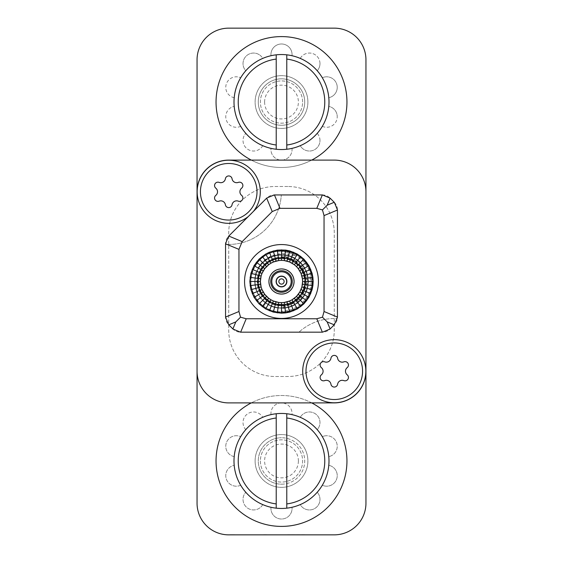 <?xml version="1.0" encoding="UTF-8"?>
<svg xmlns="http://www.w3.org/2000/svg" width="563" height="563" viewBox="0 0 563 563"><rect width="100%" height="100%" fill="white"/><g stroke="black" fill="none" stroke-linecap="round" stroke-linejoin="round"><path stroke-width="0.42" stroke-dasharray="2.81 2.11" d="M281.5 307.891A26.391 26.391 0 0 0 307.891 281.5A26.391 26.391 0 0 0 281.5 255.109A26.391 26.391 0 0 0 255.109 281.5A26.391 26.391 0 0 0 281.5 307.891A26.391 26.391 0 0 1 255.109 281.5A26.391 26.391 0 0 1 281.5 255.109A26.391 26.391 0 0 1 307.891 281.5A26.391 26.391 0 0 1 281.5 307.891A26.391 26.391 0 0 1 255.109 281.5A26.391 26.391 0 0 1 281.5 255.109A26.391 26.391 0 0 1 307.891 281.5A26.391 26.391 0 0 1 281.5 307.891A26.391 26.391 0 0 1 255.109 281.5A26.391 26.391 0 0 1 281.5 255.109A26.391 26.391 0 0 1 307.891 281.5A26.391 26.391 0 0 1 281.5 307.891A26.391 26.391 0 0 1 255.109 281.5A26.391 26.391 0 0 1 281.5 255.109A26.391 26.391 0 0 1 307.891 281.5A26.391 26.391 0 0 1 281.5 307.891A26.391 26.391 0 0 1 255.109 281.5A26.391 26.391 0 0 1 281.5 255.109A26.391 26.391 0 0 1 307.891 281.5A26.391 26.391 0 0 1 281.5 307.891A26.391 26.391 0 0 1 255.109 281.5A26.391 26.391 0 0 1 281.5 255.109A26.391 26.391 0 0 1 307.891 281.5A26.391 26.391 0 0 1 281.5 307.891A26.391 26.391 0 0 1 255.109 281.5A26.391 26.391 0 0 1 281.5 255.109A26.391 26.391 0 0 1 307.891 281.5A26.391 26.391 0 0 1 281.5 307.891M281.5 305.779A24.279 24.279 0 0 0 305.779 281.5A24.279 24.279 0 0 0 281.5 257.221A24.279 24.279 0 0 0 257.221 281.5A24.279 24.279 0 0 0 281.5 305.779M312.958 281.5L308.102 281.5A26.602 26.602 0 0 0 256.2 273.28L251.584 271.781L256.2 273.28C250.169 289.959 264.223 308.608 281.5 308.102C301.17 309.01 315.16 284.779 304.541 268.199C295.491 250.711 267.509 250.711 258.459 268.199C247.84 284.779 261.83 309.01 281.5 308.102C301.17 309.01 315.16 284.779 304.541 268.199C295.491 250.711 267.509 250.711 258.459 268.199C247.84 284.779 261.83 309.01 281.5 308.102C301.17 309.01 315.16 284.779 304.541 268.199C295.491 250.711 267.509 250.711 258.459 268.199C247.84 284.779 261.83 309.01 281.5 308.102C301.17 309.01 315.16 284.779 304.541 268.199C295.491 250.711 267.509 250.711 258.459 268.199C247.84 284.779 261.83 309.01 281.5 308.102C301.17 309.01 315.16 284.779 304.541 268.199C295.491 250.711 267.509 250.711 258.459 268.199C253.758 277.066 253.758 285.934 258.459 294.801C267.509 312.289 295.491 312.289 304.541 294.801C315.16 278.221 301.17 253.99 281.5 254.898C261.83 253.99 247.84 278.221 258.459 294.801C267.509 312.289 295.491 312.289 304.541 294.801C315.16 278.221 301.17 253.99 281.5 254.898C261.83 253.99 247.84 278.221 258.459 294.801C263.787 303.309 271.472 307.743 281.5 308.102C301.17 309.01 315.16 284.779 304.541 268.199C295.491 250.711 267.509 250.711 258.459 268.199C247.84 284.779 261.83 309.01 281.5 308.102C301.17 309.01 315.16 284.779 304.541 268.199C295.491 250.711 267.509 250.711 258.459 268.199C247.84 284.779 261.83 309.01 281.5 308.102C301.17 309.01 315.16 284.779 304.541 268.199C295.491 250.711 267.509 250.711 258.459 268.199C247.84 284.779 261.83 309.01 281.5 308.102L281.5 312.958C258.241 314.027 241.696 285.378 254.258 265.771C264.955 245.095 298.045 245.095 308.742 265.771C321.304 285.378 304.759 314.027 281.5 312.958C258.241 314.027 241.696 285.378 254.258 265.771C264.955 245.095 298.045 245.095 308.742 265.771C321.304 285.378 304.759 314.027 281.5 312.958C258.241 314.027 241.696 285.378 254.258 265.771C264.955 245.095 298.045 245.095 308.742 265.771C321.304 285.378 304.759 314.027 281.5 312.958C269.635 312.535 260.556 307.292 254.258 297.229C241.696 277.622 258.241 248.973 281.5 250.042C304.759 248.973 321.304 277.622 308.742 297.229C298.045 317.905 264.955 317.905 254.258 297.229C241.696 277.622 258.241 248.973 281.5 250.042C304.759 248.973 321.304 277.622 308.742 297.229C298.045 317.905 264.955 317.905 254.258 297.229C248.691 286.743 248.691 276.257 254.258 265.771C264.955 245.095 298.045 245.095 308.742 265.771C321.304 285.378 304.759 314.027 281.5 312.958C258.241 314.027 241.696 285.378 254.258 265.771C264.955 245.095 298.045 245.095 308.742 265.771C321.304 285.378 304.759 314.027 281.5 312.958C258.241 314.027 241.696 285.378 254.258 265.771C264.955 245.095 298.045 245.095 308.742 265.771C321.304 285.378 304.759 314.027 281.5 312.958C258.241 314.027 241.696 285.378 254.258 265.771C264.955 245.095 298.045 245.095 308.742 265.771C321.304 285.378 304.759 314.027 281.5 312.958C258.241 314.027 241.696 285.378 254.258 265.771C264.955 245.095 298.045 245.095 308.742 265.771C321.304 285.378 304.759 314.027 281.5 312.958C261.063 313.563 244.448 291.5 251.584 271.781A31.458 31.458 0 0 1 312.958 281.5L309.756 281.5L310.15 276.243L311.304 281.5M281.5 251.858L281.5 257.643L281.5 251.858A29.642 29.642 0 0 1 311.142 281.5A29.642 29.642 0 0 1 281.5 311.142L281.5 305.357L281.5 311.142M281.5 250.887A30.613 30.613 0 0 1 312.113 281.5A30.613 30.613 0 0 1 281.5 312.113C258.867 313.155 242.766 285.272 254.99 266.193C261.119 256.404 269.959 251.302 281.5 250.887C304.133 249.845 320.234 277.728 308.01 296.807C301.881 306.596 293.041 311.698 281.5 312.113C258.867 313.155 242.766 285.272 254.99 266.193C261.119 256.404 269.959 251.302 281.5 250.887C304.133 249.845 320.234 277.728 308.01 296.807C297.595 316.934 265.405 316.934 254.99 296.807C249.578 286.602 249.578 276.398 254.99 266.193C265.405 246.066 297.595 246.066 308.01 266.193C320.234 285.272 304.133 313.155 281.5 312.113C269.959 311.698 261.119 306.596 254.99 296.807C242.766 277.728 258.867 249.845 281.5 250.887C304.133 249.845 320.234 277.728 308.01 296.807C301.881 306.596 293.041 311.698 281.5 312.113C258.867 313.155 242.766 285.272 254.99 266.193C261.119 256.404 269.959 251.302 281.5 250.887C304.133 249.845 320.234 277.728 308.01 296.807C301.881 306.596 293.041 311.698 281.5 312.113C258.867 313.155 242.766 285.272 254.99 266.193C265.405 246.066 297.595 246.066 308.01 266.193C320.234 285.272 304.133 313.155 281.5 312.113C269.959 311.698 261.119 306.596 254.99 296.807C242.766 277.728 258.867 249.845 281.5 250.887C293.041 251.302 301.881 256.404 308.01 266.193C313.422 276.398 313.422 286.602 308.01 296.807C299.593 312.071 277.608 317.194 263.505 306.265L267.474 300.804L263.505 306.265A30.613 30.613 0 0 1 250.887 281.5L257.643 281.5A23.857 23.857 0 0 0 267.474 300.804C286.877 316.61 315.752 290.297 302.162 269.571C297.384 261.943 290.494 257.967 281.5 257.643C263.857 256.827 251.316 278.558 260.838 293.429C265.616 301.057 272.506 305.033 281.5 305.357C299.143 306.173 311.684 284.442 302.162 269.571C294.048 253.892 268.952 253.892 260.838 269.571C251.316 284.442 263.857 306.173 281.5 305.357C290.494 305.033 297.384 301.057 302.162 293.429C311.684 278.558 299.143 256.827 281.5 257.643C272.506 257.967 265.616 261.943 260.838 269.571C251.316 284.442 263.857 306.173 281.5 305.357C290.494 305.033 297.384 301.057 302.162 293.429C311.684 278.558 299.143 256.827 281.5 257.643C263.857 256.827 251.316 278.558 260.838 293.429C265.616 301.057 272.506 305.033 281.5 305.357C299.143 306.173 311.684 284.442 302.162 269.571C294.048 253.892 268.952 253.892 260.838 269.571C256.622 277.524 256.622 285.476 260.838 293.429C268.952 309.108 294.048 309.108 302.162 293.429C311.684 278.558 299.143 256.827 281.5 257.643C272.506 257.967 265.616 261.943 260.838 269.571C251.316 284.442 263.857 306.173 281.5 305.357C290.494 305.033 297.384 301.057 302.162 293.429C311.684 278.558 299.143 256.827 281.5 257.643C272.506 257.967 265.616 261.943 260.838 269.571C251.316 284.442 263.857 306.173 281.5 305.357A23.857 23.857 0 0 0 305.357 281.5A23.857 23.857 0 0 0 281.5 257.643M258.459 268.199L258.086 267.981C263.421 259.128 271.225 254.37 281.5 253.716C285.99 252.886 292.971 256.031 295.441 255.743C291.247 252.836 286.602 251.33 281.5 251.225C269.881 251.26 260.922 256.186 254.638 265.989L254.525 265.926A31.155 31.155 0 0 1 312.655 281.5A31.155 31.155 0 0 1 281.5 312.655L281.5 308.102L300.311 300.311L308.102 281.5L300.311 262.689L281.5 254.898A26.602 26.602 0 0 0 258.459 268.199L258.199 268.044A26.904 26.904 0 0 1 308.404 281.5A26.904 26.904 0 0 1 281.5 308.404M234.454 534.639L229.739 534.639M281.5 293.851A12.351 12.351 0 0 1 269.149 281.5A12.351 12.351 0 0 1 281.5 269.149A12.351 12.351 0 0 1 293.851 281.5A12.351 12.351 0 0 1 281.5 293.851A12.351 12.351 0 0 1 269.149 281.5A12.351 12.351 0 0 1 281.5 269.149A12.351 12.351 0 0 1 293.851 281.5A12.351 12.351 0 0 1 281.5 293.851M281.5 291.212A9.712 9.712 0 0 1 271.788 281.5A9.712 9.712 0 0 1 281.5 271.788A9.712 9.712 0 0 1 291.212 281.5A9.712 9.712 0 0 1 281.5 291.212M286.159 278.798A5.384 5.384 0 0 0 278.798 276.841A5.384 5.384 0 0 0 276.841 284.202A5.384 5.384 0 0 0 284.202 286.159A5.384 5.384 0 0 0 286.159 278.798M279.22 282.823A2.639 2.639 0 0 0 282.823 283.78A2.639 2.639 0 0 0 283.78 280.177A2.639 2.639 0 0 0 280.177 279.22A2.639 2.639 0 0 0 279.22 282.823M220.802 182.694A4.638 4.638 0 0 1 219.141 182.391A3.378 3.378 0 0 0 215.805 188.169A4.638 4.638 0 0 1 215.805 195.375A3.378 3.378 0 0 0 219.141 201.153A4.638 4.638 0 0 1 225.383 204.756A3.378 3.378 0 0 0 232.055 204.756A4.638 4.638 0 0 1 238.297 201.153A3.378 3.378 0 0 0 241.633 195.375A4.638 4.638 0 0 1 241.633 188.169A3.378 3.378 0 0 0 238.297 182.391A4.638 4.638 0 0 1 232.055 178.788A3.378 3.378 0 0 0 225.383 178.788A4.638 4.638 0 0 1 220.802 182.694M281.5 258.171A23.329 23.329 0 0 1 304.829 281.5A23.329 23.329 0 0 1 281.5 304.829A23.329 23.329 0 0 1 258.171 281.5A23.329 23.329 0 0 1 281.5 258.171A23.329 23.329 0 0 1 304.829 281.5A23.329 23.329 0 0 1 281.5 304.829A23.329 23.329 0 0 1 258.171 281.5A23.329 23.329 0 0 1 281.5 258.171M281.5 249.831A31.669 31.669 0 0 1 313.169 281.5A31.669 31.669 0 0 1 281.5 313.169A31.669 31.669 0 0 1 249.831 281.5A31.669 31.669 0 0 1 281.5 249.831A31.669 31.669 0 0 1 313.169 281.5A31.669 31.669 0 0 1 281.5 313.169A31.669 31.669 0 0 0 313.169 281.5A31.669 31.669 0 0 0 281.5 249.831A31.669 31.669 0 0 1 313.169 281.5A31.669 31.669 0 0 1 281.5 313.169A31.669 31.669 0 0 0 313.169 281.5A31.669 31.669 0 0 0 281.5 249.831A31.669 31.669 0 0 1 313.169 281.5A31.669 31.669 0 0 1 281.5 313.169A31.669 31.669 0 0 1 249.831 281.5A31.669 31.669 0 0 1 281.5 249.831A31.669 31.669 0 0 0 249.831 281.5A31.669 31.669 0 0 0 281.5 313.169A31.669 31.669 0 0 1 249.831 281.5A31.669 31.669 0 0 1 281.5 249.831A31.669 31.669 0 0 0 249.831 281.5A31.669 31.669 0 0 0 281.5 313.169A31.669 31.669 0 0 1 249.831 281.5A31.669 31.669 0 0 1 281.5 249.831A31.669 31.669 0 0 1 313.169 281.5A31.669 31.669 0 0 1 281.5 313.169A31.669 31.669 0 0 1 249.831 281.5A31.669 31.669 0 0 1 281.5 249.831M281.5 304.407A22.907 22.907 0 0 1 258.593 281.5A22.907 22.907 0 0 1 281.5 258.593A22.907 22.907 0 0 0 258.593 281.5A22.907 22.907 0 0 0 281.5 304.407A22.907 22.907 0 0 0 304.407 281.5A22.907 22.907 0 0 0 281.5 258.593A22.907 22.907 0 0 1 304.407 281.5A22.907 22.907 0 0 1 281.5 304.407M278.741 260.57L284.259 260.57M284.259 302.43L278.741 302.43M281.5 318.447A36.947 36.947 0 0 0 318.447 281.5A36.947 36.947 0 0 0 281.5 244.553A36.947 36.947 0 0 0 244.553 281.5A36.947 36.947 0 0 0 281.5 318.447M326.364 362.15A4.638 4.638 0 0 1 324.703 361.847A3.378 3.378 0 0 0 321.367 367.625A4.638 4.638 0 0 1 321.367 374.831A3.378 3.378 0 0 0 324.703 380.609A4.638 4.638 0 0 1 330.945 384.212A3.378 3.378 0 0 0 337.617 384.212A4.638 4.638 0 0 1 343.859 380.609A3.378 3.378 0 0 0 347.195 374.831A4.638 4.638 0 0 1 347.195 367.625A3.378 3.378 0 0 0 343.859 361.847A4.638 4.638 0 0 1 337.617 358.244A3.378 3.378 0 0 0 330.945 358.244A4.638 4.638 0 0 1 326.364 362.15M334.281 402.791A31.563 31.563 0 0 0 365.844 371.228A31.563 31.563 0 0 0 334.281 339.665A31.563 31.563 0 0 0 302.718 371.228A31.563 31.563 0 0 0 334.281 402.791M228.719 244.448A52.676 52.676 0 0 0 281.296 194.939A52.676 52.676 0 0 1 225.552 244.349A52.676 52.676 0 0 0 228.719 244.448M248.297 216.53L253.477 211.35A31.563 31.563 0 0 0 228.719 160.209A31.563 31.563 0 0 0 197.156 191.772A31.563 31.563 0 0 0 253.477 211.35L266.799 198.028A10.556 10.556 0 0 1 274.258 194.939L322.522 194.939A10.556 10.556 0 0 1 329.981 198.028L334.359 202.406A10.556 10.556 0 0 1 337.448 209.865L337.448 317.243A10.556 10.556 0 0 1 334.359 324.703L329.981 329.081A10.556 10.556 0 0 1 322.522 332.17L298.939 332.17A52.676 52.676 0 0 1 337.357 318.644A52.676 52.676 0 0 0 298.939 332.17L240.478 332.17A10.556 10.556 0 0 1 233.019 329.081L228.641 324.703A10.556 10.556 0 0 1 225.552 317.243L225.552 243.645A10.556 10.556 0 0 1 228.641 236.186L248.297 216.53A31.563 31.563 0 0 0 253.477 211.35M233.997 460.956A47.503 47.503 0 0 0 281.5 508.459A47.503 47.503 0 0 0 328.813 456.684A47.503 47.503 0 0 1 329.003 460.956A47.503 47.503 0 0 0 281.5 413.453A47.503 47.503 0 0 0 233.997 460.956M216.051 460.956A65.449 65.449 0 0 0 281.5 526.405A65.449 65.449 0 0 0 346.949 460.956A65.449 65.449 0 0 0 281.5 395.507A65.449 65.449 0 0 0 216.051 460.956M329.003 102.044A47.503 47.503 0 0 0 281.5 54.541A47.503 47.503 0 0 0 233.997 102.044A47.503 47.503 0 0 0 281.5 149.547A47.503 47.503 0 0 0 328.813 97.772A47.503 47.503 0 0 1 328.813 106.33L330.382 106.836A10.556 10.556 0 0 1 337.237 116.724A10.556 10.556 0 0 0 330.382 106.836L328.813 106.33A47.503 47.503 0 0 0 329.003 102.044M251.288 160.103A65.449 65.449 0 0 0 311.712 160.103L228.719 160.103A31.669 31.669 0 0 0 197.05 191.772L197.05 371.228A31.669 31.669 0 0 0 228.719 402.897L251.288 402.897A65.449 65.449 0 0 1 311.712 402.897L251.288 402.897M216.051 102.044A65.449 65.449 0 0 0 281.5 167.493A65.449 65.449 0 0 0 346.949 102.044A65.449 65.449 0 0 0 281.5 36.595A65.449 65.449 0 0 0 216.051 102.044M319.981 140.476A10.556 10.556 0 0 0 318.172 134.571A10.556 10.556 0 0 1 312.683 150.511A10.556 10.556 0 0 1 300.881 146.683A10.556 10.556 0 0 0 319.981 140.476M337.237 87.364A10.556 10.556 0 0 0 323.859 77.194A10.556 10.556 0 0 1 337.237 87.364A10.556 10.556 0 0 1 329.939 97.406A10.556 10.556 0 0 0 337.237 87.364M319.981 63.612A10.556 10.556 0 0 0 301.099 57.116A10.556 10.556 0 0 1 319.981 63.612A10.556 10.556 0 0 1 317.961 69.819A10.556 10.556 0 0 0 319.981 63.612M302.613 102.044A21.113 21.113 0 0 0 281.5 80.931A21.113 21.113 0 0 0 260.387 102.044A21.113 21.113 0 0 0 281.5 123.156A21.113 21.113 0 0 0 302.613 102.044A21.113 21.113 0 0 0 281.5 80.931A21.113 21.113 0 0 0 260.387 102.044A21.113 21.113 0 0 0 281.5 123.156A21.113 21.113 0 0 0 302.613 102.044M307.891 102.044A26.391 26.391 0 0 0 281.5 75.653A26.391 26.391 0 0 0 255.109 102.044A26.391 26.391 0 0 0 281.5 128.434A26.391 26.391 0 0 0 307.891 102.044A26.391 26.391 0 0 0 281.5 75.653A26.391 26.391 0 0 0 255.109 102.044A26.391 26.391 0 0 0 281.5 128.434A26.391 26.391 0 0 0 307.891 102.044M264.61 102.044A16.89 16.89 0 0 1 281.5 85.154A16.89 16.89 0 0 1 298.39 102.044A16.89 16.89 0 0 1 281.5 118.934A16.89 16.89 0 0 1 264.61 102.044M318.172 493.484A10.556 10.556 0 0 1 312.683 509.424A10.556 10.556 0 0 1 300.881 505.595L300.185 504.631A47.503 47.503 0 0 1 292.056 507.27A47.503 47.503 0 0 0 300.185 504.631L300.881 505.595A10.556 10.556 0 0 0 319.981 499.388A10.556 10.556 0 0 0 318.172 493.484L317.258 492.224A47.503 47.503 0 0 0 322.289 485.306L323.415 485.672L322.289 485.306A47.503 47.503 0 0 1 317.258 492.224L318.172 493.484M330.382 465.749A10.556 10.556 0 0 1 337.237 475.636A10.556 10.556 0 0 1 323.415 485.672A10.556 10.556 0 0 0 337.237 475.636A10.556 10.556 0 0 0 330.382 465.749L328.813 465.242A47.503 47.503 0 0 0 329.003 460.956A47.503 47.503 0 0 1 328.813 465.242L330.382 465.749M323.859 436.107A10.556 10.556 0 0 1 337.237 446.276A10.556 10.556 0 0 1 329.939 456.319L328.813 456.684L329.939 456.319A10.556 10.556 0 0 0 337.237 446.276A10.556 10.556 0 0 0 323.859 436.107L322.289 436.614A47.503 47.503 0 0 0 317.265 429.689L317.961 428.732L317.265 429.689A47.503 47.503 0 0 1 322.289 436.614L323.859 436.107M301.099 416.029A10.556 10.556 0 0 1 319.981 422.524A10.556 10.556 0 0 1 317.961 428.732A10.556 10.556 0 0 0 312.859 412.545A10.556 10.556 0 0 0 301.099 416.029L300.192 417.282A47.503 47.503 0 0 0 292.056 414.642L292.056 413.453A10.556 10.556 0 0 0 281.5 402.897A10.556 10.556 0 0 0 270.944 413.453L270.944 414.642A47.503 47.503 0 0 0 262.808 417.282L261.901 416.029A10.556 10.556 0 0 0 247.227 414.094A10.556 10.556 0 0 0 245.039 428.732A10.556 10.556 0 0 1 247.227 414.094A10.556 10.556 0 0 1 261.901 416.029L262.808 417.282A47.503 47.503 0 0 1 270.944 414.642L270.944 413.453A10.556 10.556 0 0 1 281.5 402.897A10.556 10.556 0 0 1 292.056 413.453L292.056 414.642A47.503 47.503 0 0 1 300.192 417.282L301.099 416.029M281.5 484.18A23.224 23.224 0 0 0 304.724 460.956A23.224 23.224 0 0 0 281.5 437.733A23.224 23.224 0 0 1 304.724 460.956A23.224 23.224 0 0 1 281.5 484.18A23.224 23.224 0 0 1 258.276 460.956A23.224 23.224 0 0 1 281.5 437.733A23.224 23.224 0 0 0 258.276 460.956A23.224 23.224 0 0 0 281.5 484.18M260.387 460.956A21.113 21.113 0 0 0 281.5 482.069A21.113 21.113 0 0 0 302.613 460.956A21.113 21.113 0 0 0 281.5 439.844A21.113 21.113 0 0 0 260.387 460.956A21.113 21.113 0 0 0 281.5 482.069A21.113 21.113 0 0 0 302.613 460.956A21.113 21.113 0 0 0 281.5 439.844A21.113 21.113 0 0 0 260.387 460.956M255.109 460.956A26.391 26.391 0 0 0 281.5 487.347A26.391 26.391 0 0 0 307.891 460.956A26.391 26.391 0 0 0 281.5 434.566A26.391 26.391 0 0 0 255.109 460.956A26.391 26.391 0 0 0 281.5 487.347A26.391 26.391 0 0 0 307.891 460.956A26.391 26.391 0 0 0 281.5 434.566A26.391 26.391 0 0 0 255.109 460.956M298.39 460.956A16.89 16.89 0 0 1 281.5 477.846A16.89 16.89 0 0 1 264.61 460.956A16.89 16.89 0 0 1 281.5 444.066A16.89 16.89 0 0 1 298.39 460.956M281.5 78.82A23.224 23.224 0 0 0 258.276 102.044A23.224 23.224 0 0 0 281.5 125.267A23.224 23.224 0 0 0 304.724 102.044A23.224 23.224 0 0 0 281.5 78.82A23.224 23.224 0 0 0 258.276 102.044A23.224 23.224 0 0 0 281.5 125.267A23.224 23.224 0 0 0 304.724 102.044A23.224 23.224 0 0 0 281.5 78.82M311.712 402.897L334.281 402.897A31.669 31.669 0 0 0 365.95 371.228L365.95 191.772A31.669 31.669 0 0 0 334.281 160.103L311.712 160.103M365.95 503.181L365.95 59.819A31.669 31.669 0 0 0 334.281 28.15L228.719 28.15A31.669 31.669 0 0 0 197.05 59.819L197.05 503.181A31.669 31.669 0 0 0 228.719 534.85L334.281 534.85A31.669 31.669 0 0 0 365.95 503.181A31.669 31.669 0 0 1 334.281 534.85L228.719 534.85A31.669 31.669 0 0 1 197.05 503.181L197.05 59.819A31.669 31.669 0 0 1 228.719 28.15L334.281 28.15A31.669 31.669 0 0 1 365.95 59.819L365.95 503.181A31.669 31.669 0 0 1 334.281 534.85M316.209 534.85L332.803 534.85L316.209 534.85M304.555 534.85L287.707 534.85M283.4 534.85L263.005 534.85M242.104 534.85L258.699 534.85L242.104 534.85M233.997 534.85L230.197 534.85L233.997 534.85M292.056 54.541L292.056 55.73A47.503 47.503 0 0 1 300.192 58.369L301.099 57.116L300.192 58.369A47.503 47.503 0 0 0 292.056 55.73L292.056 54.541A10.556 10.556 0 0 0 281.5 43.984A10.556 10.556 0 0 0 270.944 54.541L270.944 55.73L270.944 54.541A10.556 10.556 0 0 1 281.5 43.984A10.556 10.556 0 0 1 292.056 54.541M262.808 58.369A47.503 47.503 0 0 1 270.944 55.73A47.503 47.503 0 0 0 262.808 58.369L261.901 57.116L262.808 58.369M261.901 57.116A10.556 10.556 0 0 0 247.227 55.181A10.556 10.556 0 0 0 245.039 69.819L245.735 70.776A47.503 47.503 0 0 0 240.711 77.701A47.503 47.503 0 0 1 245.735 70.776L245.039 69.819A10.556 10.556 0 0 1 247.227 55.181A10.556 10.556 0 0 1 261.901 57.116M239.141 77.194L240.711 77.701L239.141 77.194A10.556 10.556 0 0 0 226.213 84.323A10.556 10.556 0 0 0 233.061 97.406L234.187 97.772A47.503 47.503 0 0 0 234.187 106.33A47.503 47.503 0 0 1 234.187 97.772L233.061 97.406A10.556 10.556 0 0 1 226.213 84.323A10.556 10.556 0 0 1 239.141 77.194M232.618 106.836L234.187 106.33L232.618 106.836A10.556 10.556 0 0 0 226.354 120.208A10.556 10.556 0 0 0 239.585 126.759L240.711 126.393A47.503 47.503 0 0 0 245.742 133.311A47.503 47.503 0 0 1 240.711 126.393L239.585 126.759A10.556 10.556 0 0 1 226.354 120.208A10.556 10.556 0 0 1 232.618 106.836M244.828 134.571L245.742 133.311L244.828 134.571A10.556 10.556 0 0 0 247.523 149.118A10.556 10.556 0 0 0 262.119 146.683L262.815 145.718A47.503 47.503 0 0 0 270.944 148.358A47.503 47.503 0 0 1 262.815 145.718L262.119 146.683A10.556 10.556 0 0 1 247.523 149.118A10.556 10.556 0 0 1 244.828 134.571M270.944 149.547L270.944 148.358L270.944 149.547A10.556 10.556 0 0 0 281.5 160.103A10.556 10.556 0 0 0 292.056 149.547A10.556 10.556 0 0 1 281.5 160.103A10.556 10.556 0 0 1 270.944 149.547M292.056 148.358L292.056 149.547L292.056 148.358A47.503 47.503 0 0 0 300.185 145.718A47.503 47.503 0 0 1 292.056 148.358M300.185 145.718L300.881 146.683L300.185 145.718M317.258 133.311L318.172 134.571L317.258 133.311A47.503 47.503 0 0 0 322.289 126.393A47.503 47.503 0 0 1 317.258 133.311M322.289 126.393L323.415 126.759A10.556 10.556 0 0 0 337.237 116.724A10.556 10.556 0 0 1 323.415 126.759L322.289 126.393M328.813 97.772L329.939 97.406L328.813 97.772M322.289 77.701L323.859 77.194L322.289 77.701A47.503 47.503 0 0 0 317.265 70.776A47.503 47.503 0 0 1 322.289 77.701M317.265 70.776L317.961 69.819L317.265 70.776M245.735 429.689L245.039 428.732L245.735 429.689A47.503 47.503 0 0 0 240.711 436.614L239.141 436.107A10.556 10.556 0 0 0 226.213 443.236A10.556 10.556 0 0 0 233.061 456.319A10.556 10.556 0 0 1 226.213 443.236A10.556 10.556 0 0 1 239.141 436.107L240.711 436.614A47.503 47.503 0 0 1 245.735 429.689M234.187 456.684L233.061 456.319L234.187 456.684A47.503 47.503 0 0 0 234.187 465.242L232.618 465.749A10.556 10.556 0 0 0 226.354 479.12A10.556 10.556 0 0 0 239.585 485.672A10.556 10.556 0 0 1 226.354 479.12A10.556 10.556 0 0 1 232.618 465.749L234.187 465.242A47.503 47.503 0 0 1 234.187 456.684M240.711 485.306L239.585 485.672L240.711 485.306A47.503 47.503 0 0 0 245.742 492.224L244.828 493.484A10.556 10.556 0 0 0 247.523 508.03A10.556 10.556 0 0 0 262.119 505.595A10.556 10.556 0 0 1 247.523 508.03A10.556 10.556 0 0 1 244.828 493.484L245.742 492.224A47.503 47.503 0 0 1 240.711 485.306M262.815 504.631L262.119 505.595L262.815 504.631A47.503 47.503 0 0 0 270.944 507.27L270.944 508.459A10.556 10.556 0 0 0 281.5 519.016A10.556 10.556 0 0 0 292.056 508.459L292.056 507.27L292.056 508.459A10.556 10.556 0 0 1 281.5 519.016A10.556 10.556 0 0 1 270.944 508.459L270.944 507.27A47.503 47.503 0 0 1 262.815 504.631M287.834 186.494L275.166 186.494A46.447 46.447 0 0 0 228.719 232.941L228.719 330.059A46.447 46.447 0 0 0 275.166 376.506L287.834 376.506A46.447 46.447 0 0 0 334.281 330.059L334.281 232.941A46.447 46.447 0 0 0 287.834 186.494A46.447 46.447 0 0 1 334.281 232.941L334.281 330.059A46.447 46.447 0 0 1 287.834 376.506L275.166 376.506A46.447 46.447 0 0 1 228.719 330.059L228.719 232.941A46.447 46.447 0 0 1 275.166 186.494L287.834 186.494M238.304 534.85L258.699 534.85M312.409 534.85L332.803 534.85M228.719 534.85A31.669 31.669 0 0 1 197.05 503.181M197.05 59.819A31.669 31.669 0 0 1 228.719 28.15M334.281 28.15A31.669 31.669 0 0 1 365.95 59.819M286.778 149.251L286.778 54.836M276.222 149.251L276.222 54.836M276.222 413.749L276.222 508.164M286.778 413.749L286.778 508.164M281.5 256.672A24.828 24.828 0 0 1 306.328 281.5A24.828 24.828 0 0 1 281.5 306.328M257.643 281.5L250.887 281.5M308.102 281.5L309.756 281.5M258.199 268.044L254.525 265.926M258.086 267.981L254.638 265.989M254.258 265.771C260.542 255.679 269.621 250.436 281.5 250.042C300.607 251.907 311.093 262.393 312.958 281.5C311.093 300.607 300.607 311.093 281.5 312.958L281.5 312.655M230.197 534.639L233.997 534.639L230.197 534.639M266.552 534.639L263.005 534.639L266.552 534.639M308.102 534.85L287.707 534.639L304.555 534.639"/><path stroke-width="0.84" d="M276.841 284.202A5.384 5.384 0 0 1 278.798 276.841A5.384 5.384 0 0 1 286.159 278.798A5.384 5.384 0 0 1 284.202 286.159A5.384 5.384 0 0 1 276.841 284.202M285.976 278.903A5.173 5.173 0 0 1 284.097 285.976A5.173 5.173 0 0 1 277.024 284.097A5.173 5.173 0 0 1 278.903 277.024A5.173 5.173 0 0 1 285.976 278.903M279.22 282.823A2.639 2.639 0 0 0 282.823 283.78A2.639 2.639 0 0 0 283.78 280.177A2.639 2.639 0 0 0 280.177 279.22A2.639 2.639 0 0 0 279.22 282.823M281.5 292.267A10.767 10.767 0 0 1 270.733 281.5A10.767 10.767 0 0 1 281.5 270.733A10.767 10.767 0 0 1 292.267 281.5A10.767 10.767 0 0 1 281.5 292.267M281.5 271.788A9.712 9.712 0 0 0 271.788 281.5A9.712 9.712 0 0 0 281.5 291.212A9.712 9.712 0 0 0 291.212 281.5A9.712 9.712 0 0 0 281.5 271.788M281.5 302.613A21.113 21.113 0 0 1 260.387 281.5A21.113 21.113 0 0 1 281.5 260.387A21.113 21.113 0 0 1 302.613 281.5A21.113 21.113 0 0 1 281.5 302.613L281.5 313.169L273.301 312.092L265.666 308.925L259.107 303.893L254.075 297.334L250.908 289.699L249.831 281.5L250.908 273.301L254.075 265.666L259.107 259.107L265.666 254.075L269.381 252.245L277.369 250.099L285.631 250.099L289.699 250.908L297.334 254.075L303.893 259.107L308.925 265.666L312.092 273.301L312.901 277.369L302.43 278.741L302.613 281.5L301.895 286.961L299.783 292.056L296.427 296.427L292.056 299.783L289.579 301.008L284.259 302.43L285.631 312.901L281.5 313.169M281.5 294.083A12.583 12.583 0 0 0 294.083 281.5A12.583 12.583 0 0 0 281.5 268.917A12.583 12.583 0 0 0 268.917 281.5A12.583 12.583 0 0 0 281.5 294.083M220.802 182.694A4.638 4.638 0 0 1 219.141 182.391A3.378 3.378 0 0 0 215.805 188.169A4.638 4.638 0 0 1 215.805 195.375A3.378 3.378 0 0 0 219.141 201.153A4.638 4.638 0 0 1 225.383 204.756A3.378 3.378 0 0 0 232.055 204.756A4.638 4.638 0 0 1 238.297 201.153A3.378 3.378 0 0 0 241.633 195.375A4.638 4.638 0 0 1 241.633 188.169A3.378 3.378 0 0 0 238.297 182.391A4.638 4.638 0 0 1 232.055 178.788A3.378 3.378 0 0 0 225.383 178.788A4.638 4.638 0 0 1 220.802 182.694M285.631 250.099L284.259 260.57L289.579 261.992L294.35 264.751L296.427 266.573L298.249 268.65L301.008 273.421L302.43 278.741M281.5 318.447A36.947 36.947 0 0 0 318.447 281.5A36.947 36.947 0 0 0 281.5 244.553A36.947 36.947 0 0 0 244.553 281.5A36.947 36.947 0 0 0 281.5 318.447M326.364 362.15A4.638 4.638 0 0 1 324.703 361.847A3.378 3.378 0 0 0 321.367 367.625A4.638 4.638 0 0 1 321.367 374.831A3.378 3.378 0 0 0 324.703 380.609A4.638 4.638 0 0 1 330.945 384.212A3.378 3.378 0 0 0 337.617 384.212A4.638 4.638 0 0 1 343.859 380.609A3.378 3.378 0 0 0 347.195 374.831A4.638 4.638 0 0 1 347.195 367.625A3.378 3.378 0 0 0 343.859 361.847A4.638 4.638 0 0 1 337.617 358.244A3.378 3.378 0 0 0 330.945 358.244A4.638 4.638 0 0 1 326.364 362.15M334.281 399.519A28.291 28.291 0 0 0 362.572 371.228A28.291 28.291 0 0 0 334.281 342.937A28.291 28.291 0 0 0 305.99 371.228A28.291 28.291 0 0 0 334.281 399.519M334.281 402.791A31.563 31.563 0 0 0 365.844 371.228A31.563 31.563 0 0 0 334.281 339.665A31.563 31.563 0 0 0 302.718 371.228A31.563 31.563 0 0 0 334.281 402.791M228.719 220.063A28.291 28.291 0 0 0 257.01 191.772A28.291 28.291 0 0 0 228.719 163.481A28.291 28.291 0 0 0 200.428 191.772A28.291 28.291 0 0 0 228.719 220.063M253.477 211.35A31.563 31.563 0 0 0 228.719 160.209A31.563 31.563 0 0 0 197.156 191.772A31.563 31.563 0 0 0 248.297 216.53M286.778 417.999L286.778 503.913A43.281 43.281 0 0 0 286.778 417.999L286.778 413.749A47.503 47.503 0 0 1 286.778 508.164A47.503 47.503 0 0 1 233.997 460.956A47.503 47.503 0 0 1 276.222 413.749L276.222 417.999A43.281 43.281 0 0 0 276.222 503.913L276.222 508.164M251.288 402.897A65.449 65.449 0 0 0 281.5 526.405A65.449 65.449 0 0 0 311.712 402.897M276.222 145.001L276.222 59.087A43.281 43.281 0 0 0 276.222 145.001L276.222 149.251A47.503 47.503 0 0 1 276.222 54.836A47.503 47.503 0 0 1 329.003 102.044A47.503 47.503 0 0 1 286.778 149.251L286.778 145.001A43.281 43.281 0 0 0 286.778 59.087L286.778 54.836M311.712 160.103A65.449 65.449 0 0 0 281.5 36.595A65.449 65.449 0 0 0 251.288 160.103M365.95 191.772L365.95 59.819A31.669 31.669 0 0 0 334.281 28.15L228.719 28.15A31.669 31.669 0 0 0 197.05 59.819L197.05 503.181A31.669 31.669 0 0 0 228.719 534.85L334.281 534.85A31.669 31.669 0 0 0 365.95 503.181L365.95 191.772A31.669 31.669 0 0 0 334.281 160.103L228.719 160.103A31.669 31.669 0 0 0 197.05 191.772M228.719 534.85L229.739 534.85M234.454 534.85L238.304 534.85M258.699 534.85L263.005 534.85M283.4 534.85L287.707 534.85M308.102 534.85L312.409 534.85M332.803 534.85L334.281 534.85M365.95 503.181L365.95 59.819M334.281 28.15L228.719 28.15M197.05 59.819L197.05 503.181M286.778 145.001L286.778 59.087M276.222 54.836L276.222 59.087M286.778 149.251A47.503 47.503 0 0 1 276.222 149.251M276.222 417.999L276.222 503.913M286.778 508.164L286.778 503.913M276.222 413.749A47.503 47.503 0 0 1 286.778 413.749M330.108 198.155L327.187 205.199L322.465 209.922L316.793 208.345L279.987 208.345L272.232 211.561L242.174 241.618L238.958 249.374L238.958 311.515L240.535 317.187L235.813 321.909L228.768 324.83L225.552 317.243L225.552 243.645L228.641 236.186L266.799 198.028L274.258 194.939L322.522 194.939L330.108 198.155L334.359 202.406L337.448 209.865L337.448 317.243L334.359 324.703L329.981 329.081L322.522 332.17L240.478 332.17L233.019 329.081L228.768 324.83M240.535 317.187L246.207 318.764L316.793 318.764L322.465 317.187L324.042 311.515L324.042 215.594L322.465 209.922M334.232 324.83L327.187 321.909L322.465 317.187M197.05 371.228A31.669 31.669 0 0 0 228.719 402.897L334.281 402.897A31.669 31.669 0 0 0 365.95 371.228M277.369 312.901L278.741 302.43L273.421 301.008L270.944 299.783L268.65 298.249L264.751 294.35L261.992 289.579L261.105 286.961L260.387 281.5L261.105 276.039L261.992 273.421L264.751 268.65L268.65 264.751L270.944 263.217L273.421 261.992L278.741 260.57L277.369 250.099M302.43 284.259L312.901 285.631L312.092 289.699L308.925 297.334L303.893 303.893L297.334 308.925L289.699 312.092L285.631 312.901M301.895 286.961L312.092 289.699M301.895 276.039L312.092 273.301M301.008 289.579L310.755 293.619M299.783 270.944L308.925 265.666M301.008 273.421L310.755 269.381M296.427 266.573L303.893 259.107M298.249 268.65L306.624 262.224M261.992 273.421L252.245 269.381M263.217 270.944L254.075 265.666M264.751 268.65L256.376 262.224M266.573 266.573L259.107 259.107M260.57 278.741L250.099 277.369M261.105 276.039L250.908 273.301M270.944 263.217L265.666 254.075M273.421 261.992L269.381 252.245M268.65 264.751L262.224 256.376M276.039 261.105L273.301 250.908M294.35 264.751L300.776 256.376M281.5 260.387L281.5 249.831M286.961 261.105L289.699 250.908M289.579 261.992L293.619 252.245M292.056 263.217L297.334 254.075M273.421 301.008L269.381 310.755M270.944 299.783L265.666 308.925M276.039 301.895L273.301 312.092M266.573 296.427L259.107 303.893M264.751 294.35L256.376 300.776M268.65 298.249L262.224 306.624M261.992 289.579L252.245 293.619M261.105 286.961L250.908 289.699M260.57 284.259L250.099 285.631M260.387 281.5L249.831 281.5M263.217 292.056L254.075 297.334M294.35 298.249L300.776 306.624M292.056 299.783L297.334 308.925M289.579 301.008L293.619 310.755M286.961 301.895L289.699 312.092M299.783 292.056L308.925 297.334M298.249 294.35L306.624 300.776M296.427 296.427L303.893 303.893M302.613 281.5L313.169 281.5L312.901 285.631M312.901 277.369L313.169 281.5M232.892 328.954L235.813 321.909M246.207 318.764L240.654 332.17M225.552 317.068L238.958 311.515M228.768 236.059L242.174 241.618M238.958 249.374L225.552 243.821M272.232 211.561L266.672 198.155M274.434 194.939L279.987 208.345M327.187 205.199L334.232 202.279M337.448 210.041L324.042 215.594M316.793 208.345L322.346 194.939M322.346 332.17L316.793 318.764M327.187 321.909L330.108 328.954M324.042 311.515L337.448 317.068"/></g></svg>
